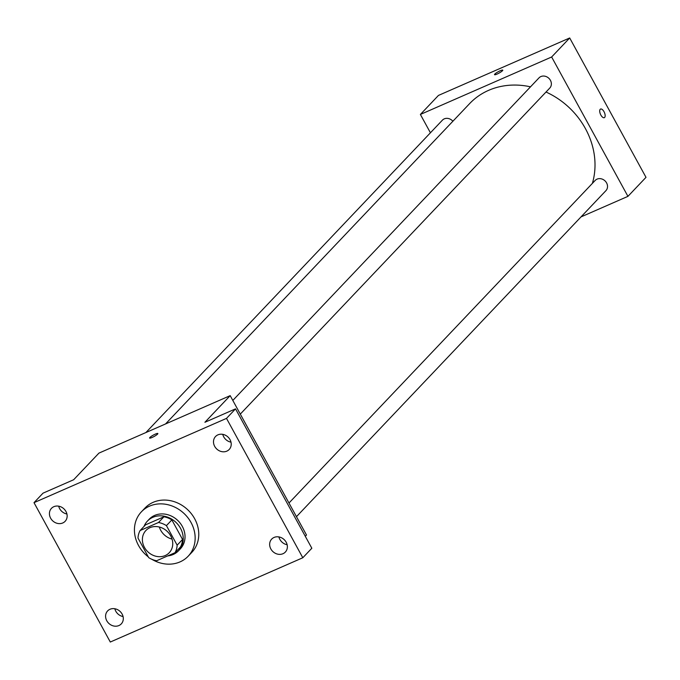 <?xml version="1.0" encoding="UTF-8"?>
<svg xmlns="http://www.w3.org/2000/svg" width="680" height="680" viewBox="0 0 680 680"><rect width="100%" height="100%" fill="white"/><g stroke="black" fill="none" stroke-linecap="round" stroke-linejoin="round"><path stroke-width="1.02" d="M172.057 539.096A16.116 14.068 43.5 0 1 160.692 530.247A16.116 14.068 43.5 0 1 159.332 527.025M144.441 547.366A16.116 14.068 43.5 0 1 145.877 530.527A16.116 14.068 43.5 0 1 167.255 531.42A16.116 14.068 43.5 0 1 169.26 552.721A16.116 14.068 43.5 0 1 144.441 547.366M156.621 560.754L175.041 552.687A20.808 18.156 43.5 0 0 177.14 545.173L166.43 525.623A20.808 18.156 43.5 0 0 158.508 522.495L140.089 530.553A20.808 18.156 43.5 0 0 137.998 538.067L148.699 557.625A20.808 18.156 43.5 0 0 156.621 560.754M158.508 522.495L163.922 516.783L145.511 524.85L140.089 530.553M163.922 516.783A20.808 18.156 43.5 0 1 171.853 519.911L166.43 525.623M175.041 552.687L180.455 546.983A20.808 18.156 43.5 0 0 182.554 539.469L171.853 519.911M167.662 555.917A21.496 18.759 -136.5 0 0 178.577 550.715A21.496 18.759 -136.5 0 0 178.432 525.113A21.496 18.759 -136.5 0 0 152.813 517.336A21.496 18.759 -136.5 0 0 147.398 521.118A21.496 18.759 -136.5 0 0 144.016 526.431M147.398 521.118L149.201 519.214A21.496 18.759 43.5 0 1 154.615 515.432A21.496 18.759 43.5 0 1 180.234 523.209A21.496 18.759 43.5 0 1 180.379 548.811L178.577 550.715M182.554 539.469L177.14 545.173M148.291 556.877A32.24 28.135 43.5 0 1 138.542 545.505A32.24 28.135 43.5 0 1 141.406 511.819A32.24 28.135 43.5 0 1 184.161 513.604A32.24 28.135 43.5 0 1 188.173 556.206A32.24 28.135 43.5 0 1 151.81 559.283M141.406 511.819L145.019 508.011A32.24 28.135 43.5 0 1 187.773 509.804A32.24 28.135 43.5 0 1 191.785 552.406L188.173 556.206M282.965 553.724A9.418 8.22 43.5 0 1 271.745 550.315A9.418 8.22 43.5 0 1 271.685 539.104A9.418 8.22 43.5 0 1 284.172 539.623A9.418 8.22 43.5 0 1 285.337 552.067A9.418 8.22 43.5 0 1 282.965 553.724M118.906 625.549A9.418 8.22 43.5 0 1 107.686 622.14A9.418 8.22 43.5 0 1 107.618 610.929A9.418 8.22 43.5 0 1 120.105 611.456A9.418 8.22 43.5 0 1 121.278 623.891A9.418 8.22 43.5 0 1 118.906 625.549M62.747 522.971A9.418 8.22 43.5 0 1 51.527 519.562A9.418 8.22 43.5 0 1 51.459 508.351A9.418 8.22 43.5 0 1 63.946 508.878A9.418 8.22 43.5 0 1 65.118 521.313A9.418 8.22 43.5 0 1 62.747 522.971M226.814 451.146A9.418 8.22 43.5 0 1 215.585 447.738A9.418 8.22 43.5 0 1 215.526 436.526A9.418 8.22 43.5 0 1 228.012 437.044A9.418 8.22 43.5 0 1 229.185 449.488A9.418 8.22 43.5 0 1 226.814 451.146M226.5 418.387L34 502.664L110.305 642.031L302.804 557.753L226.5 418.387L235.526 408.867L204.901 422.28L230.189 395.641L98.94 453.11L73.653 479.74L43.027 493.153L34 502.664M149.6 438.048A4.7 0.79 151.3 0 1 149.897 437.469A4.7 0.79 151.3 0 1 154.343 434.571A4.7 0.79 151.3 0 1 157.853 433.534A4.7 0.79 151.3 0 1 154.105 436.483A4.7 0.79 151.3 0 1 149.6 438.048A4.7 0.79 151.3 0 1 149.897 437.469A4.7 0.79 151.3 0 1 154.343 434.579A4.7 0.79 151.3 0 1 157.853 433.534M58.692 506.175A9.418 8.22 -136.5 0 0 66.921 513.986M114.852 608.753A9.418 8.22 -136.5 0 0 123.08 616.556M235.526 408.867L311.831 548.241L302.804 557.753M230.189 395.641L306.493 535.015L305.286 536.282M278.919 536.919A9.418 8.22 -136.5 0 0 287.139 544.731M222.759 434.341A9.418 8.22 -136.5 0 0 230.979 442.153M165.554 423.938L469.608 103.623A75.225 65.654 43.5 0 1 530.502 86.828M546.014 92.029A75.225 65.654 43.5 0 1 592.382 183.379M232.815 400.444L539.01 77.868A7.412 6.468 43.5 0 1 548.837 78.276A7.412 6.468 43.5 0 1 549.763 88.077L240.295 414.103M145.885 432.556L442.408 120.165A7.412 6.468 43.5 0 1 452.871 121.244M288.975 503.021L595.17 180.446A7.412 6.468 43.5 0 1 604.996 180.855A7.412 6.468 43.5 0 1 605.923 190.655L296.454 516.681M580.992 216.911L627.938 196.358L551.641 56.992L420.385 114.453L430.423 132.787M627.938 196.358L646 177.335L569.696 37.97L551.641 56.992M569.696 37.97L438.447 95.429L420.385 114.453M494.53 74.664A4.7 0.79 151.3 0 1 494.827 74.086A4.7 0.79 151.3 0 1 499.273 71.188A4.7 0.79 151.3 0 1 502.775 70.15A4.7 0.79 151.3 0 1 499.035 73.1A4.7 0.79 151.3 0 1 494.53 74.664A4.7 0.79 151.3 0 1 494.827 74.078A4.7 0.79 151.3 0 1 499.264 71.196A4.7 0.79 151.3 0 1 502.775 70.15M600.848 115.022A4.7 2.15 -113.6 0 1 600.542 109.055A4.7 2.15 -113.6 0 1 604.401 112.497A4.7 2.15 -113.6 0 1 604.316 117.666A4.7 2.15 -113.6 0 1 600.848 115.022M600.542 109.055A4.7 2.15 -113.6 0 1 604.401 112.497A4.7 2.15 -113.6 0 1 604.316 117.666"/></g></svg>
